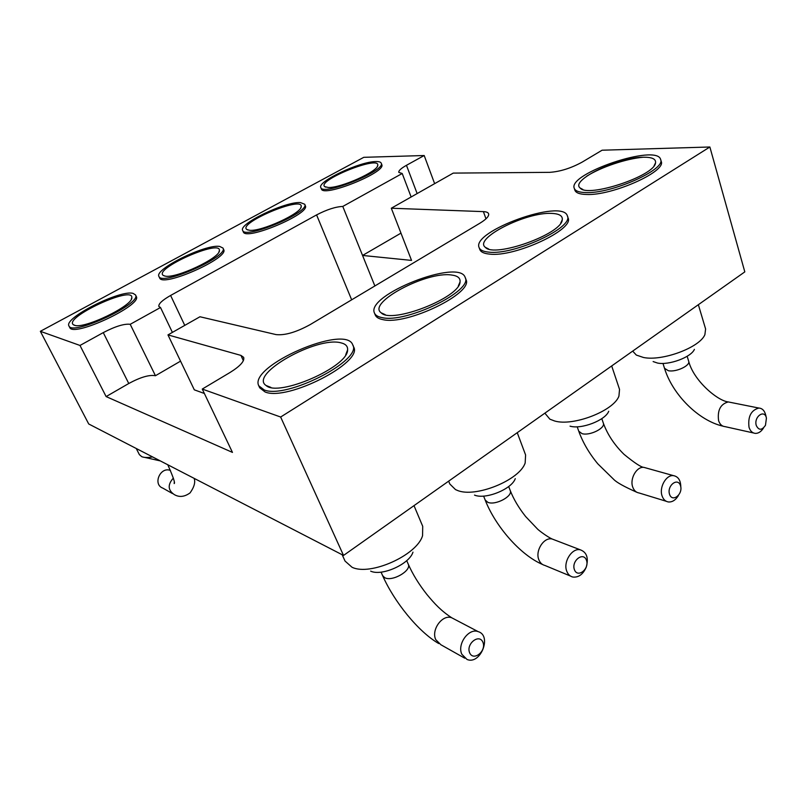 <?xml version="1.0" encoding="UTF-8"?>
<svg xmlns="http://www.w3.org/2000/svg" width="807" height="807" viewBox="0 0 807 807"><rect width="100%" height="100%" fill="white"/><g stroke="black" fill="none" stroke-linecap="round" stroke-linejoin="round"><path stroke-width="1.21" d="M434.63 183.653L424.189 155.519L363.775 157.325L40.35 331.314L79.994 345.457L106.121 396.58L128.767 383.507C140.489 377.172 149.386 374.579 155.448 375.729L180.556 361.143M204.373 393.483L194.316 389.831L167.967 334.905L240.94 355.403L243.664 357.35C244.713 361.102 240.224 366.116 230.187 372.39L202.264 389.065L280.644 417.027L343.53 555.438L88.709 423.968L40.35 331.314M202.264 389.065L232.466 452.404L106.121 396.58M343.53 555.438L744.811 271.878L709.867 146.995L602.083 150.213L582.15 162.116C570.912 168.249 560.068 171.649 549.638 172.345L453.241 173.101L391.304 208.226L411.55 260.409L362.555 255.446L374.862 285.96M424.189 155.519L406.456 165.304C401.018 168.381 398.466 170.731 398.809 172.385L402.209 173.495L342.783 206.441C335.611 206.743 326.875 209.568 316.586 214.904L170.61 295.453C162.257 300.224 158.343 303.886 158.868 306.458L160.502 307.507L130.209 324.303L155.448 375.729M79.994 345.457L103.266 332.615C115.29 326.351 124.268 323.587 130.209 324.303M222.984 248.062L223.63 249.514C229.803 257.826 162.146 287.887 159.615 277.87L158.929 276.428C161.44 286.394 229.138 256.344 222.984 248.062L219.655 246.417C205.563 243.956 154.087 269.215 158.929 276.428M304.713 204.252L305.298 205.674C310.846 213.653 245.298 241.313 243.29 231.811L242.665 230.399C244.652 239.861 310.241 212.191 304.713 204.252L300.446 202.577C285.365 201.357 238.398 223.842 242.665 230.399M381.217 163.175L381.751 164.567C386.735 172.184 322.901 197.876 321.368 188.899L320.803 187.517C322.316 196.454 386.18 170.741 381.217 163.175C380.733 162.036 378.997 161.501 376.001 161.561C360.215 161.36 317.05 181.565 320.803 187.517M135.495 294.908L136.212 296.381C143.081 304.965 72.822 337.931 69.705 327.42L68.948 325.947C72.045 336.408 142.345 303.452 135.495 294.908L133.094 293.395C120.334 289.42 63.45 318.039 68.948 325.947M280.644 417.027L709.867 146.995M167.967 334.905L199.965 316.758L276.034 334.592C284.891 335.561 296.29 332.222 310.241 324.565L480.054 223.115C486.349 219.242 489.203 216.125 488.608 213.754C488.094 212.453 486.359 211.747 483.403 211.626L391.304 208.226M465.175 277.457L465.921 279.474C474.203 292.79 406.859 325.635 382.901 319.622C378.765 318.836 376.213 317.302 375.265 315.012L374.458 313.035C375.406 315.315 377.948 316.838 382.084 317.615C406.032 323.557 473.427 290.712 465.175 277.457C459.425 258.089 365.42 295.069 374.458 313.035M567.382 215.913L568.037 217.88C574.745 229.481 514.462 257.463 489.546 254.094C484.029 253.58 480.77 252.036 479.802 249.474L479.096 247.557C480.074 250.099 483.322 251.633 488.84 252.137C513.746 255.436 574.08 227.463 567.382 215.913C562.772 198.24 471.298 231.296 479.096 247.557M352.72 344.811L353.577 346.869C363.846 362.081 287.463 401.503 265.12 391.99L259.713 387.834L258.775 385.796L264.182 389.932C286.495 399.364 362.958 359.942 352.72 344.811C345.668 323.738 248.253 366.085 258.775 385.796M660.63 159.473L661.195 161.39C666.683 171.488 611.988 195.829 586.568 194.477C579.739 194.316 575.835 192.873 574.866 190.17L574.261 188.303C575.22 190.997 579.113 192.419 585.953 192.57C611.373 193.872 666.108 169.52 660.63 159.473C656.979 143.404 567.472 173.646 574.261 188.303M586.729 176.178C600.963 167.15 626.182 158.646 643.229 157.234M402.209 173.495L411.136 196.979M342.783 206.441L362.555 255.446L400.968 233.132M160.502 307.507L172.395 332.393M342.168 554.742L345.043 561.067L352.013 567.24C370.11 576.279 417.148 555.145 422.565 535.646L422.717 526.325L414.011 505.636M448.662 481.154L449.822 484.008L455.521 489.607L457.276 490.353C475.02 498.212 519.688 480.195 525.165 462.946L525.599 454.977L517.247 432.683M544.866 413.164L549.87 419.176L554.52 420.951C572.859 426.651 613.643 410.975 618.929 396.146L619.534 389.408L611.696 365.944M136.252 448.5L139.389 454.654L141.75 456.671C144.191 457.68 147.812 457.771 152.614 456.933M632.688 351.106L636.309 355.06L643.461 357.481C662.164 361.475 699.871 347.504 704.894 334.633L705.6 328.974L698.358 304.703M165.021 276.075L163.216 275.399C153.471 268.701 220.906 238.912 219.403 250.513C220.543 257.756 175.664 278.94 165.021 276.075M249.424 230.267L246.75 229.46C237.793 223.045 302.837 195.647 301.203 206.511C302.08 213.088 261.054 231.972 249.424 230.267M328.267 187.476L324.717 186.639C316.475 180.536 379.522 155.115 377.767 165.264C378.433 171.225 340.625 188.233 328.267 187.476M74.426 325.241L73.477 324.797C62.865 317.877 133.195 285.214 131.823 297.561C133.266 305.53 83.787 329.518 74.426 325.241M451.527 275.016C457.64 275.772 460.474 278.062 460.051 281.905C460.01 297.521 391.587 324.273 381.186 312.834C366.691 302.827 426.59 271.051 451.527 275.016M551.958 213.421C559.342 213.754 562.772 215.883 562.267 219.786C561.733 234.111 494.166 258.139 485.35 247.335C473.205 238.529 526.517 211.656 551.958 213.421M340.937 342.844C345.689 343.953 347.898 346.314 347.585 349.945C348.19 366.872 278.354 397.437 266.088 385.504C248.717 374.287 317.07 335.974 340.937 342.844M643.572 157.224C652.096 157.133 656.081 159.009 655.536 162.873C654.628 175.987 587.587 198.108 580.142 188.011C569.883 180.304 617.991 157.133 643.572 157.224M370.645 571.124C381.751 576.531 409.502 564.063 412.962 552.149M474.516 495.095C485.411 499.826 511.789 489.173 515.259 478.652M570.055 426.157C581.262 429.606 605.381 420.336 608.71 411.288M144.675 457.387L160.331 460.918M653.125 361.566L657.513 363.049C668.912 365.48 691.236 357.219 694.393 349.36M461.846 654.275L467.031 659.47C480.508 665.19 492.27 635.553 478.137 631.619C468.776 627.806 456.913 644.188 461.846 654.275M586.255 567.119C588.747 557.99 586.76 552.22 580.294 549.809C571.981 547.66 562.862 562.116 566.807 571.316C568.037 574.433 570.045 576.339 572.819 577.035C578.528 577.661 582.977 574.433 586.164 567.351M680.805 486.984C680.694 480.357 678.263 476.574 673.512 475.646C666.199 474.516 658.895 487.468 662.103 495.982C663.364 499.513 665.493 501.51 668.489 501.974C672.342 502.206 675.63 500.088 678.354 495.619M172.405 493.521L162.792 488.104C152.452 484.452 160.351 466.295 170.438 470.461L170.438 470.461M766.428 418.147C764.663 408.776 753.506 416.866 756.3 425.561C758.822 430.535 761.889 430.444 765.47 425.289L766.428 418.147L765.712 415.101C764.592 410.662 762.312 408.312 758.873 408.049C751.035 410.208 747.756 416.624 749.027 427.276C750.268 431.099 752.417 433.137 755.483 433.399C758.59 433.389 761.283 431.553 763.553 427.912M469.634 652.762C473.366 661.72 486.692 651.067 482.909 642.251C479.277 633.253 465.79 643.855 469.634 652.762M574.423 569.712C577.641 578.498 589.715 568.844 586.447 560.189C583.32 551.363 571.104 560.966 574.423 569.712M669.548 494.318C672.332 502.922 683.327 494.136 680.493 485.643C677.789 477.008 666.673 485.743 669.548 494.318M406.456 165.304L417.138 193.569M103.266 332.615L128.767 383.507M483.403 211.626L485.985 218.828M316.586 214.904L351.66 299.821M170.61 295.453L184.753 325.382M240.94 355.403L243.361 360.679M406.718 560.623L408.231 564.113C411.903 570.64 391.95 582.119 384.626 577.62L382.609 575.603L381.065 572.133M508.682 486.52L510.206 490.474C513.161 496.204 495.397 505.666 487.852 502.337L485.178 500.027L483.615 496.093M601.79 418.641L603.323 423.09C605.704 428.103 589.675 436.062 582.039 433.641L578.76 431.22L577.207 426.792M170.791 466.315L167.745 464.751M687.161 356.28L688.674 361.203C690.61 365.581 675.973 372.42 668.317 370.706L664.514 368.295L662.971 363.412M464.771 658.199L440.894 644.753L435.78 639.669C430.888 629.823 442.498 614.006 451.728 617.779L454.119 619.03M570.468 576.057L544.836 565.425C542.092 564.729 540.105 562.862 538.874 559.816C534.95 550.848 543.898 536.857 552.099 538.995L554.54 539.933M666.279 501.288L639.094 492.976C636.128 492.512 634.009 490.555 632.749 487.115C629.541 478.803 636.713 466.244 643.956 467.384L646.225 468.02M173.354 478.087C167.563 484.583 167.836 490.061 174.171 494.52C179.164 497.495 184.47 496.951 190.079 492.885C194.205 487.085 195.556 482.253 194.144 478.369M753.496 432.966L725.029 426.631C721.983 426.358 719.844 424.361 718.593 420.629C717.282 410.249 720.51 404.014 728.277 401.936L730.305 402.34M218.939 251.935L219.403 250.513M164.618 275.994L163.216 275.399M300.759 207.792L301.203 206.511M248.001 230.035L246.75 229.46M377.333 166.424L377.767 165.264M325.826 187.184L324.717 186.639M131.349 299.115L131.823 297.561M75.051 325.403L73.477 324.797M458.336 285.95L460.051 281.905M385.161 314.629L381.186 312.834M560.694 223.176L562.267 219.786M488.628 248.97L485.35 247.335M345.739 354.717L347.585 349.945M270.89 387.4L266.088 385.504M654.114 165.717L655.536 162.873M582.825 189.453L580.142 188.011M478.137 631.619L451.728 617.779C441.187 610.828 434.892 604.15 426.772 594.315C418.823 584.197 412.639 574.13 408.231 564.113M438.756 643.562C418.147 631.659 394.058 601.568 382.609 575.603M580.294 549.809L552.099 538.995C547.58 536.998 538.935 530.532 537.563 529.089L525.639 516.541C518.77 507.875 513.615 499.19 510.206 490.474M542.576 564.497C520.273 555.004 495.367 526.204 485.178 500.027M673.512 475.646L643.956 467.384C641.313 467.374 634.665 463.036 624.033 454.351C614.349 444.859 607.439 434.438 603.323 423.09M636.955 492.331C624.144 486.641 616.366 482.293 613.613 479.287L597.846 463.864C589.261 453.514 582.896 442.629 578.76 431.22M174.282 482.122L174.191 483.575C175.29 483.131 173.233 477.038 168.017 465.286M758.873 408.049L728.277 401.936C717.564 400.857 693.495 380.541 688.674 361.203M723.092 426.197C698.479 420.669 672.483 394.452 664.514 368.295"/></g></svg>
